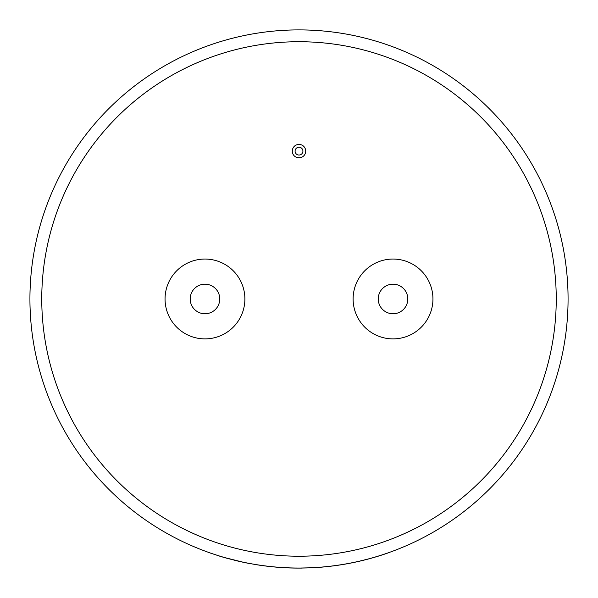 <?xml version="1.0" encoding="UTF-8"?>
<svg xmlns="http://www.w3.org/2000/svg" width="598" height="598" viewBox="0 0 598 598"><rect width="100%" height="100%" fill="white"/><g stroke="black" fill="none" stroke-linecap="round" stroke-linejoin="round"><path stroke-width="0.9" d="M299 147.213A3.917 3.917 0 0 0 295.083 151.13A3.917 3.917 0 0 0 299 155.046A3.917 3.917 0 0 0 302.917 151.13A3.917 3.917 0 0 0 299 147.213M299 157.842A6.713 6.713 0 0 0 305.713 151.13A6.713 6.713 0 0 0 299 144.417A6.713 6.713 0 0 0 292.287 151.13A6.713 6.713 0 0 0 299 157.842M393.028 313.756A14.786 14.786 0 0 1 378.242 298.97A14.786 14.786 0 0 1 393.028 284.185A14.786 14.786 0 0 1 407.814 298.97A14.786 14.786 0 0 1 393.028 313.756M393.028 259.054A39.916 39.916 0 0 1 432.945 298.97A39.916 39.916 0 0 1 393.028 338.887A39.916 39.916 0 0 1 353.112 298.97A39.916 39.916 0 0 1 393.028 259.054M204.972 284.185A14.786 14.786 0 0 0 190.186 298.97A14.786 14.786 0 0 0 204.972 313.756A14.786 14.786 0 0 0 219.758 298.97A14.786 14.786 0 0 0 204.972 284.185M367.613 559.145L359.562 561.141M388.603 552.687L388.625 552.739A269.13 269.13 0 0 1 332.847 565.97L322.606 567.009M328.556 566.418L328.564 566.47A269.13 269.13 0 0 1 312.926 567.741L300.256 568.04M299 29.9A269.07 269.07 0 0 1 568.07 298.97A269.07 269.07 0 0 1 299 568.04A269.07 269.07 0 0 1 29.93 298.97A269.07 269.07 0 0 1 299 29.9A269.07 269.07 0 0 0 29.93 298.97A269.07 269.07 0 0 0 299 568.04M204.972 338.887A39.916 39.916 0 0 0 244.888 298.97A39.916 39.916 0 0 0 204.972 259.054A39.916 39.916 0 0 0 165.055 298.97A39.916 39.916 0 0 0 204.972 338.887M286.405 567.749L282.839 567.614A269.13 269.13 0 0 1 256.572 564.736L246.451 562.86M219.204 555.938L209.427 552.761L219.204 555.938M242.549 562.053L224.773 557.605M237.884 561.074L234.685 560.304M251.033 563.735L251.018 563.794A269.13 269.13 0 0 1 239.484 561.44L224.758 557.657M228.989 558.779L228.974 558.831A269.13 269.13 0 0 1 219.189 555.998M301.631 568.033L301.631 568.093A269.13 269.13 0 0 1 286.405 567.808M256.572 564.736L246.443 562.92M293.79 568.055L292.003 568.01M309.241 567.846L311.999 567.786M312.926 567.741L300.256 568.1M367.628 559.205L359.577 561.201M332.847 565.97L322.614 567.068M299 556.215A257.245 257.245 0 0 0 556.245 298.97A257.245 257.245 0 0 0 299 41.725A257.245 257.245 0 0 0 41.755 298.97A257.245 257.245 0 0 0 299 556.215"/></g></svg>
